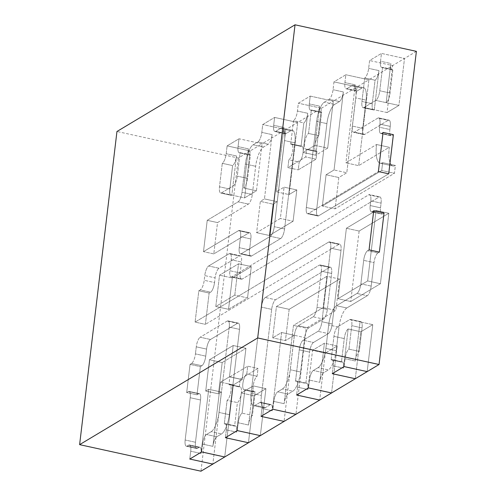 <?xml version="1.0" encoding="UTF-8"?>
<svg xmlns="http://www.w3.org/2000/svg" width="496" height="496" viewBox="0 0 496 496"><rect width="100%" height="100%" fill="white"/><g stroke="black" fill="none" stroke-linecap="round" stroke-linejoin="round"><path stroke-width="0.37" stroke-dasharray="2.48 1.86" d="M416.386 51.348L404.519 58.466L398.914 105.437L386.173 102.647L390.842 63.507A8.196 2.629 -77.7 0 0 392.057 69.738A8.196 2.629 -77.7 0 0 392.875 69.558L390.073 93.043A8.196 2.629 102.3 0 1 386.173 102.647L398.914 105.437L387.041 112.549L374.3 109.765A8.196 2.629 102.3 0 1 373.482 109.945A8.196 2.629 102.3 0 1 372.267 103.714L375.069 80.222A8.196 2.629 -77.7 0 0 378.969 70.618L374.3 109.765A8.196 2.629 102.3 0 1 373.482 109.945A8.196 2.629 102.3 0 1 372.267 103.714L375.069 80.222A8.196 2.629 -77.7 0 0 378.969 70.618L374.3 109.765L387.041 112.549L392.646 65.577L369.588 60.531L392.646 65.577L387.041 112.549L398.914 105.437L404.519 58.466L368.9 79.8L358.664 165.639L345.923 162.849L358.664 165.639L368.9 79.8L357.027 86.918L346.791 172.751L334.05 169.967L343.35 91.958A8.196 2.629 -77.7 0 1 339.45 101.562L334.701 104.408A16.399 5.264 102.3 0 0 326.901 123.622L316.628 209.74A8.196 2.629 102.3 0 0 317.843 215.971A8.196 2.629 102.3 0 0 318.668 215.791L388.709 173.823L318.668 215.791A8.196 2.629 102.3 0 1 317.843 215.971A8.196 2.629 102.3 0 1 316.628 209.74L326.901 123.622A16.399 5.264 102.3 0 1 334.701 104.408L339.45 101.562A8.196 2.629 -77.7 0 0 343.35 91.958L334.05 169.967L326.083 174.741L322.35 206.057L381.709 170.488L382.639 162.663A24.595 7.893 102.3 0 1 380.184 163.203A24.595 7.893 102.3 0 1 376.538 144.51L389.279 147.3L358.664 165.639L389.279 147.3A24.595 7.893 -77.7 0 0 392.925 165.986A24.595 7.893 102.3 0 1 389.279 147.3L376.538 144.51L345.923 162.849L355.223 84.841A8.196 2.629 -77.7 0 0 356.438 91.072A8.196 2.629 -77.7 0 0 357.256 90.892L362.006 88.046A16.399 5.264 102.3 0 1 363.642 87.687A16.399 5.264 102.3 0 1 366.079 100.149L362.719 128.334A8.196 2.629 -77.7 0 0 363.934 134.565A8.196 2.629 -77.7 0 0 364.752 134.385L388.194 120.336A8.196 2.629 102.3 0 1 389.013 120.156A8.196 2.629 102.3 0 1 390.234 126.387L389.856 129.518A8.196 2.629 -77.7 0 0 391.071 135.749A8.196 2.629 -77.7 0 0 391.896 135.569L393.378 134.683L391.896 135.569L381.579 133.312L383.061 132.426L381.579 133.312A8.196 2.629 -77.7 0 1 380.761 133.492A8.196 2.629 -77.7 0 0 381.579 133.312L391.896 135.569A8.196 2.629 -77.7 0 1 391.071 135.749L380.761 133.492A8.196 2.629 -77.7 0 1 379.545 127.261A8.196 2.629 -77.7 0 0 380.761 133.492L391.071 135.749A8.196 2.629 -77.7 0 1 389.856 129.518L379.545 127.261L379.917 124.13L379.545 127.261L389.856 129.518L390.234 126.387L379.917 124.13A8.196 2.629 102.3 0 0 378.702 117.899A8.196 2.629 102.3 0 1 379.917 124.13L390.234 126.387A8.196 2.629 102.3 0 0 389.013 120.156L378.702 117.899A8.196 2.629 102.3 0 0 377.884 118.079A8.196 2.629 102.3 0 1 378.702 117.899L389.013 120.156A8.196 2.629 102.3 0 0 388.194 120.336L377.884 118.079L354.435 132.128L377.884 118.079L388.194 120.336L364.752 134.385L354.435 132.128A8.196 2.629 -77.7 0 1 353.617 132.308A8.196 2.629 -77.7 0 0 354.435 132.128L364.752 134.385A8.196 2.629 -77.7 0 1 363.934 134.565L353.617 132.308A8.196 2.629 -77.7 0 1 352.402 126.077A8.196 2.629 -77.7 0 0 353.617 132.308L363.934 134.565A8.196 2.629 -77.7 0 1 362.719 128.334L352.402 126.077L355.762 97.892L352.402 126.077L362.719 128.334L366.079 100.149L355.762 97.892A16.399 5.264 102.3 0 0 353.332 85.43A16.399 5.264 102.3 0 1 355.762 97.892L366.079 100.149A16.399 5.264 102.3 0 0 363.642 87.687L353.332 85.43A16.399 5.264 102.3 0 0 351.695 85.789A16.399 5.264 102.3 0 1 353.332 85.43L363.642 87.687A16.399 5.264 102.3 0 0 362.006 88.046L351.695 85.789L346.946 88.635L351.695 85.789L362.006 88.046L357.256 90.892L346.946 88.635A8.196 2.629 -77.7 0 1 346.127 88.815A8.196 2.629 -77.7 0 0 346.946 88.635L357.256 90.892A8.196 2.629 -77.7 0 1 356.438 91.072L346.127 88.815A8.196 2.629 -77.7 0 1 344.912 82.584L345.842 74.76L333.969 81.871L333.039 89.702A8.196 2.629 -77.7 0 1 329.133 99.305A8.196 2.629 -77.7 0 0 333.039 89.702L333.969 81.871L357.027 86.918L346.791 172.751L338.824 177.525L335.091 208.841L394.45 173.278L395.38 165.447L382.639 162.663A24.595 7.893 102.3 0 1 380.184 163.203A24.595 7.893 102.3 0 1 376.538 144.51L345.923 162.849L355.223 84.841A8.196 2.629 -77.7 0 0 356.438 91.072L346.127 88.815A8.196 2.629 -77.7 0 1 344.912 82.584L345.842 74.76L333.969 81.871L357.027 86.918L333.287 101.141L310.229 96.094L298.356 103.211L297.42 111.036A8.196 2.629 -77.7 0 1 293.52 120.646A8.196 2.629 -77.7 0 0 297.42 111.036L298.356 103.211L310.229 96.094L309.293 103.924A8.196 2.629 -77.7 0 0 310.508 110.155A8.196 2.629 -77.7 0 0 311.327 109.976L308.524 133.461A8.196 2.629 -77.7 0 0 304.792 141.906A8.196 2.629 -77.7 0 0 305.84 149.302A8.196 2.629 -77.7 0 0 306.658 149.122L305.728 156.947L287.916 167.617L288.852 159.786A8.196 2.629 -77.7 0 0 292.584 151.348A8.196 2.629 -77.7 0 0 291.536 143.952A8.196 2.629 -77.7 0 0 290.718 144.131L293.52 120.646L303.837 122.903A8.196 2.629 -77.7 0 0 307.737 113.293L303.068 152.439A8.196 2.629 -77.7 0 0 301.853 146.208A8.196 2.629 -77.7 0 0 301.035 146.388L303.837 122.903L293.52 120.646L290.718 144.131L301.035 146.388L290.718 144.131A8.196 2.629 -77.7 0 1 291.536 143.952A8.196 2.629 -77.7 0 1 292.584 151.348A8.196 2.629 -77.7 0 1 288.852 159.786L299.169 162.043A8.196 2.629 -77.7 0 0 303.068 152.439L314.941 145.328L319.61 106.181A8.196 2.629 -77.7 0 0 320.825 112.412A8.196 2.629 -77.7 0 0 321.644 112.232L318.841 135.718A8.196 2.629 -77.7 0 0 314.941 145.328A8.196 2.629 -77.7 0 0 316.157 151.559A8.196 2.629 -77.7 0 0 316.975 151.379L316.039 159.204L298.232 169.874L299.169 162.043L288.852 159.786L287.916 167.617L298.232 169.874L287.916 167.617L305.728 156.947L316.039 159.204L305.728 156.947L306.658 149.122L316.975 151.379L306.658 149.122A8.196 2.629 -77.7 0 1 305.84 149.302A8.196 2.629 -77.7 0 1 304.792 141.906A8.196 2.629 -77.7 0 1 308.524 133.461L318.841 135.718L308.524 133.461L311.327 109.976L321.644 112.232L311.327 109.976A8.196 2.629 -77.7 0 1 310.508 110.155A8.196 2.629 -77.7 0 1 309.293 103.924L310.229 96.094L333.287 101.141L321.414 108.252L315.809 155.229L327.682 148.112L333.287 101.141L327.682 148.112L314.941 145.328L319.61 106.181A8.196 2.629 -77.7 0 0 320.825 112.412A8.196 2.629 -77.7 0 0 321.644 112.232L318.841 135.718A8.196 2.629 -77.7 0 0 314.941 145.328A8.196 2.629 -77.7 0 0 316.157 151.559A8.196 2.629 -77.7 0 0 316.975 151.379L316.039 159.204L298.232 169.874L299.169 162.043A8.196 2.629 -77.7 0 0 303.068 152.439L314.941 145.328L327.682 148.112L315.809 155.229L303.068 152.439A8.196 2.629 -77.7 0 0 301.853 146.208A8.196 2.629 -77.7 0 0 301.035 146.388L303.837 122.903A8.196 2.629 -77.7 0 0 307.737 113.293L303.068 152.439L315.809 155.229L321.414 108.252L298.356 103.211L321.414 108.252L297.668 122.481L274.61 117.434L262.737 124.546L261.807 132.376A8.196 2.629 -77.7 0 1 257.901 141.98A8.196 2.629 -77.7 0 0 261.807 132.376L262.737 124.546L274.61 117.434L273.68 125.265A8.196 2.629 -77.7 0 0 274.896 131.496A8.196 2.629 -77.7 0 0 275.714 131.316L280.463 128.47A16.399 5.264 102.3 0 1 282.1 128.111A16.399 5.264 102.3 0 1 284.53 140.573L274.263 226.691A8.196 2.629 102.3 0 1 270.357 236.294L241.273 253.723A8.196 2.629 102.3 0 1 240.455 253.902A8.196 2.629 102.3 0 1 239.239 247.671L240.548 236.71A8.196 2.629 -77.7 0 0 239.332 230.479A8.196 2.629 -77.7 0 0 238.514 230.659L203.49 251.646L213.801 253.902L217.539 222.586L248.403 204.092A8.196 2.629 -77.7 0 0 252.309 194.482L255.669 166.296A16.399 5.264 102.3 0 1 263.469 147.083L268.218 144.237A8.196 2.629 -77.7 0 0 272.118 134.633L264.455 198.902L260.338 201.37L256.606 232.686L280.345 218.463L284.084 187.147L276.328 191.791L283.991 127.522A8.196 2.629 -77.7 0 0 285.206 133.753A8.196 2.629 -77.7 0 0 286.025 133.573L290.774 130.727A16.399 5.264 102.3 0 1 292.411 130.367A16.399 5.264 102.3 0 1 294.847 142.829L284.574 228.947A8.196 2.629 102.3 0 1 280.674 238.551L251.59 255.979A8.196 2.629 102.3 0 1 250.771 256.159A8.196 2.629 102.3 0 1 249.556 249.928L250.858 238.967A8.196 2.629 -77.7 0 0 249.643 232.736A8.196 2.629 -77.7 0 0 248.825 232.915L213.801 253.902L203.49 251.646L207.223 220.329L238.092 201.835A8.196 2.629 -77.7 0 0 241.992 192.225L245.353 164.04A16.399 5.264 102.3 0 1 253.152 144.826L257.901 141.98L253.152 144.826A16.399 5.264 102.3 0 0 245.353 164.04L241.992 192.225A8.196 2.629 -77.7 0 1 238.092 201.835L207.223 220.329L217.539 222.586L207.223 220.329L203.49 251.646L238.514 230.659A8.196 2.629 -77.7 0 1 239.332 230.479A8.196 2.629 -77.7 0 1 240.548 236.71L239.239 247.671A8.196 2.629 102.3 0 0 240.455 253.902A8.196 2.629 102.3 0 0 241.273 253.723L270.357 236.294A8.196 2.629 102.3 0 0 274.263 226.691L284.53 140.573A16.399 5.264 102.3 0 0 282.1 128.111A16.399 5.264 102.3 0 0 280.463 128.47L275.714 131.316A8.196 2.629 -77.7 0 1 274.896 131.496A8.196 2.629 -77.7 0 1 273.68 125.265L274.61 117.434L297.668 122.481L285.795 129.592L277.202 201.692L273.079 204.16L269.347 235.476L293.093 221.247L296.825 189.931L289.069 194.575L297.668 122.481L289.069 194.575L276.328 191.791L283.991 127.522A8.196 2.629 -77.7 0 0 285.206 133.753A8.196 2.629 -77.7 0 0 286.025 133.573L290.774 130.727A16.399 5.264 102.3 0 1 292.411 130.367A16.399 5.264 102.3 0 1 294.847 142.829L284.574 228.947A8.196 2.629 102.3 0 1 280.674 238.551L251.59 255.979A8.196 2.629 102.3 0 1 250.771 256.159A8.196 2.629 102.3 0 1 249.556 249.928L250.858 238.967A8.196 2.629 -77.7 0 0 249.643 232.736A8.196 2.629 -77.7 0 0 248.825 232.915L213.801 253.902L217.539 222.586L248.403 204.092A8.196 2.629 -77.7 0 0 252.309 194.482L255.669 166.296A16.399 5.264 102.3 0 1 263.469 147.083L268.218 144.237A8.196 2.629 -77.7 0 0 272.118 134.633L264.455 198.902L260.338 201.37L256.606 232.686L280.345 218.463L284.084 187.147L276.328 191.791L289.069 194.575L296.825 189.931L284.084 187.147L296.825 189.931L293.093 221.247L280.345 218.463L293.093 221.247L269.347 235.476L256.606 232.686L269.347 235.476L273.079 204.16L260.338 201.37L273.079 204.16L277.202 201.692L264.455 198.902L277.202 201.692L285.795 129.592L262.737 124.546L285.795 129.592L262.055 143.815L238.998 138.775L227.125 145.886L238.998 138.775L238.061 146.599A8.196 2.629 -77.7 0 0 239.277 152.83A8.196 2.629 -77.7 0 0 240.095 152.65L237.293 176.136A8.196 2.629 102.3 0 1 233.393 185.746L221.52 192.857A8.196 2.629 102.3 0 1 220.701 193.037A8.196 2.629 102.3 0 1 219.486 186.806L222.289 163.32A8.196 2.629 -77.7 0 0 226.188 153.717L227.125 145.886L226.188 153.717A8.196 2.629 -77.7 0 1 222.289 163.32L232.605 165.577A8.196 2.629 -77.7 0 0 236.505 155.973L231.837 195.114A8.196 2.629 102.3 0 1 231.018 195.294A8.196 2.629 102.3 0 1 229.803 189.063L232.605 165.577L222.289 163.32L219.486 186.806A8.196 2.629 102.3 0 0 220.701 193.037A8.196 2.629 102.3 0 0 221.52 192.857L233.393 185.746A8.196 2.629 102.3 0 0 237.293 176.136L240.095 152.65L250.412 154.907L247.609 178.393A8.196 2.629 102.3 0 1 243.71 188.003L248.378 148.856A8.196 2.629 -77.7 0 0 249.593 155.087A8.196 2.629 -77.7 0 0 250.412 154.907L240.095 152.65A8.196 2.629 -77.7 0 1 239.277 152.83A8.196 2.629 -77.7 0 1 238.061 146.599L238.998 138.775L262.055 143.815L250.182 150.933L244.578 197.904L256.451 190.793L262.055 143.815L256.451 190.793L243.71 188.003L248.378 148.856A8.196 2.629 -77.7 0 0 249.593 155.087A8.196 2.629 -77.7 0 0 250.412 154.907L247.609 178.393A8.196 2.629 102.3 0 1 243.71 188.003L256.451 190.793L244.578 197.904L231.837 195.114A8.196 2.629 102.3 0 1 231.018 195.294A8.196 2.629 102.3 0 1 229.803 189.063L232.605 165.577A8.196 2.629 -77.7 0 0 236.505 155.973L231.837 195.114L221.52 192.857L244.578 197.904L250.182 150.933L227.125 145.886L250.182 150.933L238.309 158.044L116.957 131.49M324.384 102.151L329.133 99.305L324.384 102.151A16.399 5.264 102.3 0 0 316.584 121.365A16.399 5.264 102.3 0 1 324.384 102.151L334.701 104.408L324.384 102.151M306.317 207.483L316.584 121.365L306.317 207.483A8.196 2.629 102.3 0 0 307.532 213.714A8.196 2.629 102.3 0 1 306.317 207.483L316.628 209.74L306.317 207.483M308.351 213.534A8.196 2.629 102.3 0 1 307.532 213.714A8.196 2.629 102.3 0 0 308.351 213.534L378.392 171.566L308.351 213.534L318.668 215.791L308.351 213.534M368.9 79.8L345.842 74.76L368.9 79.8M392.925 165.986A24.595 7.893 -77.7 0 0 395.38 165.447L382.639 162.663L381.709 170.488L394.45 173.278L381.709 170.488L322.35 206.057L335.091 208.841L322.35 206.057L326.083 174.741L338.824 177.525L326.083 174.741L334.05 169.967L346.791 172.751L338.824 177.525L335.091 208.841L394.45 173.278L395.38 165.447A24.595 7.893 102.3 0 1 392.925 165.986L380.184 163.203L392.925 165.986M326.883 276.297L323.15 307.607L293.471 325.395L284.134 403.682A8.196 2.629 102.3 0 1 288.033 394.072L292.783 391.226A16.399 5.264 -77.7 0 0 300.588 372.012L304.693 337.565A8.196 2.629 102.3 0 1 308.599 327.961L323.435 319.071A8.196 2.629 -77.7 0 0 327.335 309.461L331.632 273.451A8.196 2.629 -77.7 0 0 330.417 267.22A8.196 2.629 -77.7 0 0 329.598 267.4L275.578 299.764A8.196 2.629 -77.7 0 0 271.678 309.368L261.411 395.486A16.399 5.264 -77.7 0 0 263.841 407.948A16.399 5.264 -77.7 0 0 265.478 407.588L270.227 404.742A8.196 2.629 102.3 0 1 271.045 404.562A8.196 2.629 102.3 0 1 272.261 410.793L281.598 332.506L272.695 337.838L276.427 306.522L326.883 276.297L323.15 307.607L293.471 325.395L284.134 403.682A8.196 2.629 102.3 0 1 288.033 394.072L292.783 391.226A16.399 5.264 -77.7 0 0 300.588 372.012L304.693 337.565A8.196 2.629 102.3 0 1 308.599 327.961L323.435 319.071A8.196 2.629 -77.7 0 0 327.335 309.461L331.632 273.451A8.196 2.629 -77.7 0 0 330.417 267.22A8.196 2.629 -77.7 0 0 329.598 267.4L275.578 299.764A8.196 2.629 -77.7 0 0 271.678 309.368L261.411 395.486A16.399 5.264 -77.7 0 0 263.841 407.948A16.399 5.264 -77.7 0 0 265.478 407.588L270.227 404.742A8.196 2.629 102.3 0 1 271.045 404.562A8.196 2.629 102.3 0 1 272.261 410.793L281.598 332.506L272.695 337.838L276.427 306.522L326.883 276.297L339.624 279.081L335.891 310.397L323.15 307.607L335.891 310.397L306.212 328.178L293.471 325.395L306.212 328.178L295.945 414.296L306.212 328.178L335.891 310.397L339.624 279.081L326.883 276.297M259.91 402.485A8.196 2.629 102.3 0 1 260.729 402.306A8.196 2.629 102.3 0 1 261.944 408.537L261.014 416.367L261.944 408.537A8.196 2.629 102.3 0 0 260.729 402.306A8.196 2.629 102.3 0 0 259.91 402.485L255.161 405.331L259.91 402.485L270.227 404.742L259.91 402.485M251.094 393.229A16.399 5.264 -77.7 0 0 253.524 405.691A16.399 5.264 -77.7 0 0 255.161 405.331A16.399 5.264 -77.7 0 1 253.524 405.691A16.399 5.264 -77.7 0 1 251.094 393.229L261.361 307.111L251.094 393.229L261.411 395.486L251.094 393.229M265.267 297.507A8.196 2.629 -77.7 0 0 261.361 307.111A8.196 2.629 -77.7 0 1 265.267 297.507L319.281 265.143L265.267 297.507L275.578 299.764L265.267 297.507M321.315 271.194A8.196 2.629 -77.7 0 0 320.1 264.963A8.196 2.629 -77.7 0 0 319.281 265.143A8.196 2.629 -77.7 0 1 320.1 264.963A8.196 2.629 -77.7 0 1 321.315 271.194L317.025 307.204L321.315 271.194L331.632 273.451L321.315 271.194M313.119 316.814A8.196 2.629 -77.7 0 0 317.025 307.204A8.196 2.629 -77.7 0 1 313.119 316.814L298.282 325.705L313.119 316.814L323.435 319.071L313.119 316.814M294.382 335.308A8.196 2.629 102.3 0 1 298.282 325.705A8.196 2.629 102.3 0 0 294.382 335.308L290.272 369.756L294.382 335.308L304.693 337.565L294.382 335.308M282.472 388.969A16.399 5.264 -77.7 0 0 290.272 369.756A16.399 5.264 -77.7 0 1 282.472 388.969L277.723 391.815L282.472 388.969L292.783 391.226L282.472 388.969M273.817 401.425A8.196 2.629 102.3 0 1 277.723 391.815A8.196 2.629 102.3 0 0 273.817 401.425L272.887 409.256L273.817 401.425L284.134 403.682L273.817 401.425M289.168 309.312L276.427 306.522L289.168 309.312L339.624 279.081L289.168 309.312L285.436 340.628L272.695 337.838L285.436 340.628L289.168 309.312M294.339 335.29L281.598 332.506L294.339 335.29L285.436 340.628L294.339 335.29L284.072 421.408L294.339 335.29M234.794 295.12L215.797 306.497L219.536 275.181L238.526 263.804L234.794 295.12L215.797 306.497L219.536 275.181L238.526 263.804L234.794 295.12L247.535 297.904L228.544 309.287L215.797 306.497L228.544 309.287L232.277 277.971L219.536 275.181L232.277 277.971L251.274 266.588L238.526 263.804L251.274 266.588L247.535 297.904L234.794 295.12M337.987 298.716L346.394 228.259L376.073 210.478L367.666 280.934L337.987 298.716L346.394 228.259L376.073 210.478L367.666 280.934L337.987 298.716L350.734 301.506L359.135 231.049L346.394 228.259L359.135 231.049L388.814 213.261L376.073 210.478L388.814 213.261L380.413 283.724L367.666 280.934L380.413 283.724L350.734 301.506L337.987 298.716M297.563 387.196A8.196 2.629 -77.7 0 0 296.348 380.965A8.196 2.629 -77.7 0 0 295.529 381.145L299.262 349.835A8.196 2.629 102.3 0 1 303.161 340.225L318.004 331.334A8.196 2.629 -77.7 0 0 321.904 321.724L330.683 248.136A8.196 2.629 -77.7 0 0 329.462 241.905A8.196 2.629 -77.7 0 0 328.643 242.085L195.089 322.102L205.4 324.359L209.138 293.043L210.62 292.156A8.196 2.629 -77.7 0 0 214.52 282.546L215.084 277.853A8.196 2.629 102.3 0 1 218.984 268.243L239.463 255.973A8.196 2.629 102.3 0 1 240.281 255.793A8.196 2.629 102.3 0 1 241.496 262.024L240.188 272.986A8.196 2.629 -77.7 0 0 241.403 279.217A8.196 2.629 -77.7 0 0 242.222 279.037L379.049 197.061A8.196 2.629 102.3 0 1 379.868 196.881A8.196 2.629 102.3 0 1 381.083 203.112L380.525 207.812A8.196 2.629 -77.7 0 0 381.74 214.043A8.196 2.629 -77.7 0 0 382.559 213.863L384.04 212.97L382.559 213.863L372.242 211.606L373.724 210.713L372.242 211.606A8.196 2.629 -77.7 0 1 371.423 211.78A8.196 2.629 -77.7 0 0 372.242 211.606L382.559 213.863A8.196 2.629 -77.7 0 1 381.74 214.043L371.423 211.78A8.196 2.629 -77.7 0 1 370.208 205.555A8.196 2.629 -77.7 0 0 371.423 211.78L381.74 214.043A8.196 2.629 -77.7 0 1 380.525 207.812L370.208 205.555L370.766 200.855L370.208 205.555L380.525 207.812L381.083 203.112L370.766 200.855A8.196 2.629 102.3 0 0 369.551 194.624A8.196 2.629 102.3 0 1 370.766 200.855L381.083 203.112A8.196 2.629 102.3 0 0 379.868 196.881L369.551 194.624A8.196 2.629 102.3 0 0 368.733 194.804A8.196 2.629 102.3 0 1 369.551 194.624L379.868 196.881A8.196 2.629 102.3 0 0 379.049 197.061L368.733 194.804L231.911 276.78L368.733 194.804L379.049 197.061L242.222 279.037L231.911 276.78A8.196 2.629 -77.7 0 1 231.093 276.96A8.196 2.629 -77.7 0 0 231.911 276.78L242.222 279.037A8.196 2.629 -77.7 0 1 241.403 279.217L231.093 276.96A8.196 2.629 -77.7 0 1 229.877 270.729A8.196 2.629 -77.7 0 0 231.093 276.96L241.403 279.217A8.196 2.629 -77.7 0 1 240.188 272.986L229.877 270.729L231.179 259.768L229.877 270.729L240.188 272.986L241.496 262.024L231.179 259.768A8.196 2.629 102.3 0 0 229.964 253.537A8.196 2.629 102.3 0 1 231.179 259.768L241.496 262.024A8.196 2.629 102.3 0 0 240.281 255.793L229.964 253.537A8.196 2.629 102.3 0 0 229.146 253.716A8.196 2.629 102.3 0 1 229.964 253.537L240.281 255.793A8.196 2.629 102.3 0 0 239.463 255.973L229.146 253.716L208.667 265.986L229.146 253.716L239.463 255.973L218.984 268.243L208.667 265.986A8.196 2.629 102.3 0 0 204.767 275.596A8.196 2.629 102.3 0 1 208.667 265.986L218.984 268.243A8.196 2.629 102.3 0 0 215.084 277.853L204.767 275.596L204.209 280.29L204.767 275.596L215.084 277.853L214.52 282.546L204.209 280.29A8.196 2.629 -77.7 0 1 200.303 289.9A8.196 2.629 -77.7 0 0 204.209 280.29L214.52 282.546A8.196 2.629 -77.7 0 1 210.62 292.156L200.303 289.9L198.822 290.786L195.089 322.102L198.822 290.786L200.303 289.9L210.62 292.156L209.138 293.043L198.822 290.786L209.138 293.043L205.4 324.359L195.089 322.102L328.643 242.085A8.196 2.629 -77.7 0 1 329.462 241.905A8.196 2.629 -77.7 0 1 330.683 248.136L321.904 321.724A8.196 2.629 -77.7 0 1 318.004 331.334L303.161 340.225A8.196 2.629 102.3 0 0 299.262 349.835L295.529 381.145L305.846 383.402L309.578 352.092A8.196 2.629 102.3 0 1 313.478 342.482L328.321 333.591A8.196 2.629 -77.7 0 0 332.221 323.981L340.994 250.393A8.196 2.629 -77.7 0 0 339.779 244.162A8.196 2.629 -77.7 0 0 338.96 244.342L205.4 324.359L338.96 244.342L328.643 242.085L338.96 244.342A8.196 2.629 -77.7 0 1 339.779 244.162L329.462 241.905L339.779 244.162A8.196 2.629 -77.7 0 1 340.994 250.393L330.683 248.136L340.994 250.393L332.221 323.981L321.904 321.724L332.221 323.981A8.196 2.629 -77.7 0 1 328.321 333.591L318.004 331.334L328.321 333.591L313.478 342.482L303.161 340.225L313.478 342.482A8.196 2.629 102.3 0 0 309.578 352.092L299.262 349.835L309.578 352.092L305.846 383.402L295.529 381.145A8.196 2.629 -77.7 0 1 296.348 380.965A8.196 2.629 -77.7 0 1 297.563 387.196L296.627 395.027L297.563 387.196L307.88 389.453A8.196 2.629 -77.7 0 0 306.664 383.222A8.196 2.629 -77.7 0 0 305.846 383.402A8.196 2.629 -77.7 0 1 306.664 383.222L296.348 380.965L306.664 383.222A8.196 2.629 -77.7 0 1 307.88 389.453L297.563 387.196M369.061 249.86L367.573 250.747A8.196 2.629 -77.7 0 0 363.673 260.357L360.871 283.842A8.196 2.629 102.3 0 1 356.971 293.446L336.493 305.716A16.399 5.264 -77.7 0 0 328.687 324.93L325.891 348.421A16.399 5.264 102.3 0 1 318.085 367.635L313.336 370.481A8.196 2.629 -77.7 0 0 309.436 380.085L308.5 387.915L309.436 380.085A8.196 2.629 -77.7 0 1 313.336 370.481L318.085 367.635A16.399 5.264 102.3 0 0 325.891 348.421L328.687 324.93A16.399 5.264 -77.7 0 1 336.493 305.716L356.971 293.446A8.196 2.629 102.3 0 0 360.871 283.842L363.673 260.357A8.196 2.629 -77.7 0 1 367.573 250.747L369.061 249.86M324.415 343.201L312.548 350.312L307.88 389.453L312.548 350.312L325.289 353.096L319.684 400.074L325.289 353.096L312.548 350.312L324.415 343.201L319.753 382.342L324.415 343.201L337.162 345.985L325.289 353.096L337.162 345.985L324.415 343.201M323.652 372.738A8.196 2.629 -77.7 0 0 319.753 382.342L309.436 380.085L319.753 382.342A8.196 2.629 -77.7 0 1 323.652 372.738L313.336 370.481L323.652 372.738L328.402 369.892L323.652 372.738M336.201 350.678A16.399 5.264 102.3 0 1 328.402 369.892L318.085 367.635L328.402 369.892A16.399 5.264 102.3 0 0 336.201 350.678L325.891 348.421L336.201 350.678L339.004 327.186L336.201 350.678M346.809 307.973A16.399 5.264 -77.7 0 0 339.004 327.186L328.687 324.93L339.004 327.186A16.399 5.264 -77.7 0 1 346.809 307.973L336.493 305.716L346.809 307.973L367.288 295.703L346.809 307.973M371.188 286.099A8.196 2.629 102.3 0 1 367.288 295.703L356.971 293.446L367.288 295.703A8.196 2.629 102.3 0 0 371.188 286.099L360.871 283.842L371.188 286.099L373.99 262.613L371.188 286.099M377.89 253.003A8.196 2.629 -77.7 0 0 373.99 262.613L363.673 260.357L373.99 262.613A8.196 2.629 -77.7 0 1 377.89 253.003L367.573 250.747L377.89 253.003L379.372 252.117L377.89 253.003M331.557 392.962L337.162 345.985L331.557 392.962M355.365 361.007L360.034 321.861A8.196 2.629 102.3 0 1 360.852 321.681A8.196 2.629 102.3 0 1 362.068 327.912L359.265 351.397A8.196 2.629 -77.7 0 0 355.365 361.007L360.034 321.861A8.196 2.629 102.3 0 1 360.852 321.681A8.196 2.629 102.3 0 1 362.068 327.912L359.265 351.397L348.955 349.141A8.196 2.629 -77.7 0 0 345.049 358.751L344.119 366.575L345.049 358.751A8.196 2.629 -77.7 0 1 348.955 349.141L351.751 325.655L348.955 349.141L359.265 351.397A8.196 2.629 -77.7 0 0 355.365 361.007L345.049 358.751L355.365 361.007M349.717 319.604A8.196 2.629 102.3 0 1 350.536 319.424A8.196 2.629 102.3 0 1 351.751 325.655A8.196 2.629 102.3 0 0 350.536 319.424A8.196 2.629 102.3 0 0 349.717 319.604L337.844 326.715L349.717 319.604L360.034 321.861L349.717 319.604M348.161 328.972L343.492 368.119A8.196 2.629 -77.7 0 0 342.277 361.888A8.196 2.629 -77.7 0 0 341.459 362.068L344.261 338.582A8.196 2.629 102.3 0 1 348.161 328.972L343.492 368.119A8.196 2.629 -77.7 0 0 342.277 361.888A8.196 2.629 -77.7 0 0 341.459 362.068L331.142 359.811L333.944 336.325A8.196 2.629 102.3 0 1 337.844 326.715A8.196 2.629 102.3 0 0 333.944 336.325L331.142 359.811A8.196 2.629 -77.7 0 1 331.96 359.631A8.196 2.629 -77.7 0 0 331.142 359.811L341.459 362.068L344.261 338.582A8.196 2.629 102.3 0 1 348.161 328.972L360.902 331.762L372.775 324.651L360.034 321.861L372.775 324.651L367.176 371.622L372.775 324.651L360.902 331.762L348.161 328.972M333.176 365.862A8.196 2.629 -77.7 0 0 331.96 359.631A8.196 2.629 -77.7 0 1 333.176 365.862L332.246 373.686L333.176 365.862L343.492 368.119L333.176 365.862M355.303 378.733L360.902 331.762L355.303 378.733M253.183 385.876L241.316 392.987A8.196 2.629 -77.7 0 0 240.095 386.756A8.196 2.629 -77.7 0 0 239.277 386.936L240.213 379.105L258.019 368.441L257.089 376.266A8.196 2.629 -77.7 0 0 253.183 385.876A8.196 2.629 -77.7 0 0 254.405 392.107A8.196 2.629 -77.7 0 0 255.223 391.927L252.421 415.412A8.196 2.629 -77.7 0 0 248.521 425.022L253.183 385.876L241.316 392.987L236.648 432.134A8.196 2.629 -77.7 0 0 235.433 425.903A8.196 2.629 -77.7 0 0 234.614 426.083L237.41 402.597A8.196 2.629 -77.7 0 0 241.316 392.987L236.648 432.134A8.196 2.629 -77.7 0 0 235.433 425.903A8.196 2.629 -77.7 0 0 234.614 426.083L224.297 423.826L227.1 400.34A8.196 2.629 -77.7 0 0 230.832 391.896A8.196 2.629 -77.7 0 0 229.784 384.499A8.196 2.629 -77.7 0 0 228.966 384.679L229.896 376.848L247.709 366.184L246.772 374.009A8.196 2.629 -77.7 0 0 243.04 382.453A8.196 2.629 -77.7 0 0 244.088 389.85A8.196 2.629 -77.7 0 0 244.906 389.67L242.104 413.156A8.196 2.629 -77.7 0 0 238.204 422.766L237.268 430.59L238.204 422.766A8.196 2.629 -77.7 0 1 242.104 413.156L252.421 415.412L242.104 413.156L244.906 389.67L255.223 391.927L244.906 389.67A8.196 2.629 -77.7 0 1 244.088 389.85A8.196 2.629 -77.7 0 1 243.04 382.453A8.196 2.629 -77.7 0 1 246.772 374.009L257.089 376.266L246.772 374.009L247.709 366.184L258.019 368.441L247.709 366.184L229.896 376.848L240.213 379.105L229.896 376.848L228.966 384.679L239.277 386.936L228.966 384.679A8.196 2.629 -77.7 0 1 229.784 384.499A8.196 2.629 -77.7 0 1 230.832 391.896A8.196 2.629 -77.7 0 1 227.1 400.34L237.41 402.597L227.1 400.34L224.297 423.826A8.196 2.629 -77.7 0 1 225.116 423.646A8.196 2.629 -77.7 0 0 224.297 423.826L234.614 426.083L237.41 402.597A8.196 2.629 -77.7 0 0 241.316 392.987A8.196 2.629 -77.7 0 0 240.095 386.756A8.196 2.629 -77.7 0 0 239.277 386.936L240.213 379.105L258.019 368.441L257.089 376.266A8.196 2.629 -77.7 0 0 253.183 385.876A8.196 2.629 -77.7 0 0 254.405 392.107A8.196 2.629 -77.7 0 0 255.223 391.927L252.421 415.412A8.196 2.629 -77.7 0 0 248.521 425.022L253.183 385.876L265.93 388.666L260.326 435.637L265.93 388.666L253.183 385.876M226.331 429.877A8.196 2.629 -77.7 0 0 225.116 423.646A8.196 2.629 -77.7 0 1 226.331 429.877L225.395 437.701L226.331 429.877L236.648 432.134L226.331 429.877M248.453 442.748L254.057 395.777L241.316 392.987L254.057 395.777L265.93 388.666L254.057 395.777L248.453 442.748M233.194 345.507L229.462 376.824L220.559 382.162L212.902 446.357A8.196 2.629 102.3 0 1 216.802 436.753L221.551 433.907A16.399 5.264 -77.7 0 0 229.357 414.693L239.531 329.356A8.196 2.629 -77.7 0 0 238.316 323.125A8.196 2.629 -77.7 0 0 237.497 323.305L210.49 339.487A8.196 2.629 -77.7 0 0 206.584 349.091L205.747 356.14A8.196 2.629 102.3 0 1 201.847 365.744L200.359 366.637L196.999 394.822L198.778 393.756A7.8 2.505 102.3 0 1 199.411 393.663A7.8 2.505 102.3 0 1 200.52 399.981L195.48 442.258A8.196 2.629 -77.7 0 0 196.695 448.489A8.196 2.629 -77.7 0 0 197.513 448.31L198.995 447.417A8.196 2.629 102.3 0 1 199.814 447.237A8.196 2.629 102.3 0 1 201.029 453.468L208.686 389.273L205.716 391.053L209.448 359.736L233.194 345.507L229.462 376.824L220.559 382.162L212.902 446.357A8.196 2.629 102.3 0 1 216.802 436.753L221.551 433.907A16.399 5.264 -77.7 0 0 229.357 414.693L239.531 329.356A8.196 2.629 -77.7 0 0 238.316 323.125A8.196 2.629 -77.7 0 0 237.497 323.305L210.49 339.487A8.196 2.629 -77.7 0 0 206.584 349.091L205.747 356.14A8.196 2.629 102.3 0 1 201.847 365.744L200.359 366.637L190.049 364.38L200.359 366.637L196.999 394.822L186.682 392.565L188.468 391.499A7.8 2.505 102.3 0 1 189.1 391.406A7.8 2.505 102.3 0 1 190.204 397.724L185.163 440.002A8.196 2.629 -77.7 0 0 186.378 446.233A8.196 2.629 -77.7 0 0 187.197 446.053L188.678 445.16A8.196 2.629 102.3 0 1 189.497 444.98A8.196 2.629 102.3 0 1 190.712 451.211L189.782 459.042L190.712 451.211A8.196 2.629 102.3 0 0 189.497 444.98A8.196 2.629 102.3 0 0 188.678 445.16L187.197 446.053A8.196 2.629 -77.7 0 1 186.378 446.233A8.196 2.629 -77.7 0 1 185.163 440.002L190.204 397.724L200.52 399.981L190.204 397.724A7.8 2.505 102.3 0 0 189.1 391.406A7.8 2.505 102.3 0 0 188.468 391.499L198.778 393.756L188.468 391.499L186.682 392.565L190.049 364.38L186.682 392.565L196.999 394.822L198.778 393.756A7.8 2.505 102.3 0 1 199.411 393.663A7.8 2.505 102.3 0 1 200.52 399.981L195.48 442.258A8.196 2.629 -77.7 0 0 196.695 448.489A8.196 2.629 -77.7 0 0 197.513 448.31L198.995 447.417A8.196 2.629 102.3 0 1 199.814 447.237A8.196 2.629 102.3 0 1 201.029 453.468L208.686 389.273L205.716 391.053L209.448 359.736L233.194 345.507L245.935 348.297L242.203 379.614L229.462 376.824L242.203 379.614L233.3 384.946L220.559 382.162L233.3 384.946L224.713 456.977L233.3 384.946L242.203 379.614L245.935 348.297L233.194 345.507M191.53 363.487L190.049 364.38L191.53 363.487A8.196 2.629 102.3 0 0 195.43 353.884A8.196 2.629 102.3 0 1 191.53 363.487L201.847 365.744L191.53 363.487M196.273 346.834L195.43 353.884L196.273 346.834A8.196 2.629 -77.7 0 1 200.173 337.23A8.196 2.629 -77.7 0 0 196.273 346.834L206.584 349.091L196.273 346.834M227.18 321.048L200.173 337.23L227.18 321.048A8.196 2.629 -77.7 0 1 227.999 320.869A8.196 2.629 -77.7 0 0 227.18 321.048L237.497 323.305L227.18 321.048M229.214 327.1A8.196 2.629 -77.7 0 0 227.999 320.869A8.196 2.629 -77.7 0 1 229.214 327.1L219.04 412.436L229.214 327.1L239.531 329.356L229.214 327.1M211.24 431.65A16.399 5.264 -77.7 0 0 219.04 412.436A16.399 5.264 -77.7 0 1 211.24 431.65L206.491 434.496L211.24 431.65L221.551 433.907L211.24 431.65M202.585 444.1A8.196 2.629 102.3 0 1 206.491 434.496A8.196 2.629 102.3 0 0 202.585 444.1L201.655 451.93L202.585 444.1L212.902 446.357L202.585 444.1M222.196 362.526L209.448 359.736L222.196 362.526L245.935 348.297L222.196 362.526L218.457 393.836L205.716 391.053L218.457 393.836L222.196 362.526M221.427 392.063L208.686 389.273L221.427 392.063L218.457 393.836L221.427 392.063L212.84 464.089L221.427 392.063M382.559 67.301L379.756 90.787A8.196 2.629 102.3 0 1 375.856 100.39L363.983 107.508A8.196 2.629 102.3 0 1 363.165 107.688A8.196 2.629 102.3 0 1 361.95 101.457L364.752 77.965A8.196 2.629 -77.7 0 0 368.652 68.361L369.588 60.531L381.461 53.419L369.588 60.531L368.652 68.361A8.196 2.629 -77.7 0 1 364.752 77.965L375.069 80.222L364.752 77.965L361.95 101.457A8.196 2.629 102.3 0 0 363.165 107.688A8.196 2.629 102.3 0 0 363.983 107.508L375.856 100.39A8.196 2.629 102.3 0 0 379.756 90.787L382.559 67.301L392.875 69.558L382.559 67.301A8.196 2.629 -77.7 0 1 381.74 67.481A8.196 2.629 -77.7 0 0 382.559 67.301M380.525 61.25A8.196 2.629 -77.7 0 0 381.74 67.481A8.196 2.629 -77.7 0 1 380.525 61.25L381.461 53.419L404.519 58.466L381.461 53.419L380.525 61.25L390.842 63.507A8.196 2.629 -77.7 0 0 392.057 69.738A8.196 2.629 -77.7 0 0 392.875 69.558L390.073 93.043A8.196 2.629 102.3 0 1 386.173 102.647L390.842 63.507L380.525 61.25M238.309 158.044L200.967 471.2M359.135 231.049L388.814 213.261L380.413 283.724L350.734 301.506L359.135 231.049M228.544 309.287L232.277 277.971L251.274 266.588L247.535 297.904L228.544 309.287M339.45 101.562L329.133 99.305L339.45 101.562M343.35 91.958L333.039 89.702L343.35 91.958M326.901 123.622L316.584 121.365L326.901 123.622M355.223 84.841L344.912 82.584L355.223 84.841M268.218 144.237L257.901 141.98L268.218 144.237M272.118 134.633L261.807 132.376L272.118 134.633M263.469 147.083L253.152 144.826L263.469 147.083M255.669 166.296L245.353 164.04L255.669 166.296M252.309 194.482L241.992 192.225L252.309 194.482M248.403 204.092L238.092 201.835L248.403 204.092M248.825 232.915L238.514 230.659L248.825 232.915M250.858 238.967L240.548 236.71L250.858 238.967M249.556 249.928L239.239 247.671L249.556 249.928M251.59 255.979L241.273 253.723L251.59 255.979M280.674 238.551L270.357 236.294L280.674 238.551M284.574 228.947L274.263 226.691L284.574 228.947M294.847 142.829L284.53 140.573L294.847 142.829M290.774 130.727L280.463 128.47L290.774 130.727M286.025 133.573L275.714 131.316L286.025 133.573M283.991 127.522L273.68 125.265L283.991 127.522M247.609 178.393L237.293 176.136L247.609 178.393M248.378 148.856L238.061 146.599L248.378 148.856M229.803 189.063L219.486 186.806L229.803 189.063M236.505 155.973L226.188 153.717L236.505 155.973M272.261 410.793L261.944 408.537L272.261 410.793M265.478 407.588L255.161 405.331L265.478 407.588M271.678 309.368L261.361 307.111L271.678 309.368M329.598 267.4L319.281 265.143L329.598 267.4M327.335 309.461L317.025 307.204L327.335 309.461M308.599 327.961L298.282 325.705L308.599 327.961M300.588 372.012L290.272 369.756L300.588 372.012M288.033 394.072L277.723 391.815L288.033 394.072M362.068 327.912L351.751 325.655L362.068 327.912M344.261 338.582L333.944 336.325L344.261 338.582M248.521 425.022L238.204 422.766L248.521 425.022M201.029 453.468L190.712 451.211L201.029 453.468M198.995 447.417L188.678 445.16L198.995 447.417M197.513 448.31L187.197 446.053L197.513 448.31M195.48 442.258L185.163 440.002L195.48 442.258M205.747 356.14L195.43 353.884L205.747 356.14M210.49 339.487L200.173 337.23L210.49 339.487M229.357 414.693L219.04 412.436L229.357 414.693M216.802 436.753L206.491 434.496L216.802 436.753M319.61 106.181L309.293 103.924L319.61 106.181M307.737 113.293L297.42 111.036L307.737 113.293M390.073 93.043L379.756 90.787L390.073 93.043M386.173 102.647L375.856 100.39L386.173 102.647M372.267 103.714L361.95 101.457L372.267 103.714M374.3 109.765L363.983 107.508L374.3 109.765M378.969 70.618L368.652 68.361L378.969 70.618M317.843 215.971L307.532 213.714L317.843 215.971M249.643 232.736L239.332 230.479L249.643 232.736M250.771 256.159L240.455 253.902L250.771 256.159M292.411 130.367L282.1 128.111L292.411 130.367M285.206 133.753L274.896 131.496L285.206 133.753M249.593 155.087L239.277 152.83L249.593 155.087M231.018 195.294L220.701 193.037L231.018 195.294M271.045 404.562L260.729 402.306L271.045 404.562M263.841 407.948L253.524 405.691L263.841 407.948M330.417 267.22L320.1 264.963L330.417 267.22M360.852 321.681L350.536 319.424L360.852 321.681M342.277 361.888L331.96 359.631L342.277 361.888M240.095 386.756L229.784 384.499L240.095 386.756M235.433 425.903L225.116 423.646L235.433 425.903M254.405 392.107L244.088 389.85L254.405 392.107M199.814 447.237L189.497 444.98L199.814 447.237M196.695 448.489L186.378 446.233L196.695 448.489M199.411 393.663L189.1 391.406L199.411 393.663M238.316 323.125L227.999 320.869L238.316 323.125M320.825 112.412L310.508 110.155L320.825 112.412M316.157 151.559L305.84 149.302L316.157 151.559M301.853 146.208L291.536 143.952L301.853 146.208M392.057 69.738L381.74 67.481L392.057 69.738M373.482 109.945L363.165 107.688L373.482 109.945"/><path stroke-width="0.74" d="M393.378 134.683L388.709 173.823L378.392 171.566L383.061 132.426L393.378 134.683L383.061 132.426L378.392 171.566L388.709 173.823L393.378 134.683M261.014 416.367L272.887 409.256L261.014 416.367L284.072 421.408L261.014 416.367M79.614 444.652L200.967 471.2L212.84 464.089L189.782 459.042L201.655 451.93L224.713 456.977L248.453 442.748L225.395 437.701L237.268 430.59L260.326 435.637L295.945 414.296L272.887 409.256L295.945 414.296L319.684 400.074L296.627 395.027L308.5 387.915L331.557 392.962L355.303 378.733L332.246 373.686L344.119 366.575L332.246 373.686L355.303 378.733L367.176 371.622L344.119 366.575L367.176 371.622L379.043 364.51L257.691 337.956L295.033 24.8L116.957 131.49L79.614 444.652L257.691 337.956M369.061 249.86L373.724 210.713L384.04 212.97L379.372 252.117L369.061 249.86L373.724 210.713L384.04 212.97L379.372 252.117L369.061 249.86M379.043 364.51L416.386 51.348L295.033 24.8M224.713 456.977L201.655 451.93L189.782 459.042L212.84 464.089L224.713 456.977M248.453 442.748L225.395 437.701L237.268 430.59L260.326 435.637L248.453 442.748M331.557 392.962L308.5 387.915L296.627 395.027L319.684 400.074L331.557 392.962"/></g></svg>
